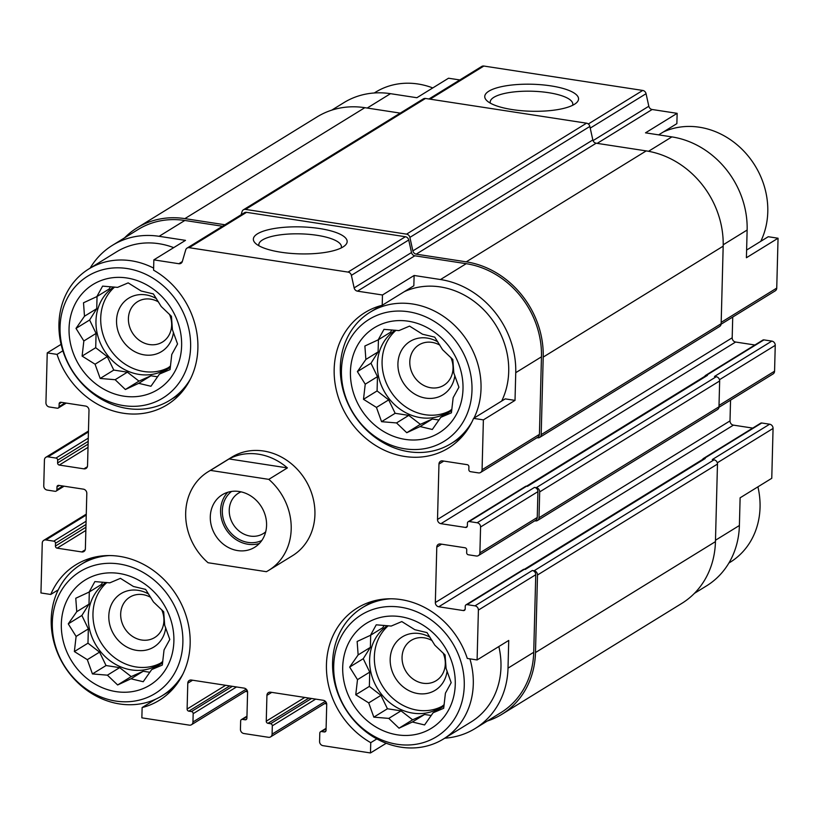 <?xml version="1.0" encoding="UTF-8"?>
<svg xmlns="http://www.w3.org/2000/svg" width="819" height="819" viewBox="0 0 819 819"><rect width="100%" height="100%" fill="white"/><g stroke="black" fill="none" stroke-linecap="round" stroke-linejoin="round"><path stroke-width="1.23" d="M168.253 367.721A48.71 42.68 58.3 0 1 109.828 348.904A48.71 42.68 58.3 0 1 114.599 287.08M113.79 286.998A48.71 42.68 -121.7 0 0 95.966 320.987A48.71 42.68 -121.7 0 0 119.359 366.421A48.71 42.68 -121.7 0 0 165.929 369.267A48.71 42.68 -121.7 0 0 170.536 365.929M449.631 410.943A48.71 42.68 58.3 0 1 391.206 392.127A48.71 42.68 58.3 0 1 395.976 330.303M395.167 330.221A48.71 42.68 -121.7 0 0 377.354 364.209A48.71 42.68 -121.7 0 0 400.747 409.643A48.71 42.68 -121.7 0 0 447.317 412.489A48.71 42.68 -121.7 0 0 451.914 409.152M441.891 706.408A48.71 42.68 58.3 0 1 383.466 687.591A48.71 42.68 58.3 0 1 388.237 625.767M387.438 625.685A48.71 42.68 -121.7 0 0 369.615 659.674A48.71 42.68 -121.7 0 0 393.007 705.108A48.71 42.68 -121.7 0 0 439.578 707.954A48.71 42.68 -121.7 0 0 444.174 704.616M160.514 663.185A48.71 42.68 58.3 0 1 102.088 644.369A48.71 42.68 58.3 0 1 106.859 582.544M106.05 582.473A48.71 42.68 -121.7 0 0 88.227 616.451A48.71 42.68 -121.7 0 0 111.63 661.895A48.71 42.68 -121.7 0 0 158.19 664.741A48.71 42.68 -121.7 0 0 162.797 661.394M190.51 378.849A77.16 67.619 58.3 0 1 169.789 400.317A77.16 67.619 58.3 0 1 71.744 370.116A77.16 67.619 58.3 0 1 88.81 268.96L116.493 251.883A77.16 67.619 58.3 0 1 173.7 247.635M222.492 226.249L184.818 220.465L159.111 236.312L185.493 240.366L153.849 259.869L153.583 270.168A79.566 69.728 58.3 0 1 197.502 337.93A79.566 69.728 58.3 0 1 167.096 404.811A79.566 69.728 58.3 0 1 57.043 354.392L47.236 352.887L61.087 344.349M159.111 236.312A84.879 74.375 -121.7 0 0 112.449 245.321A84.879 74.375 -121.7 0 0 90.121 268.151M331.695 110.166L343.826 102.682A84.879 74.375 -121.7 0 1 390.499 93.673L416.881 97.727L448.515 78.225L459.817 79.955M57.043 354.392L62.858 350.808M85.934 527.241L55.426 546.048L55.497 543.273A1.925 1.689 -121.7 0 0 53.788 541.154L45.874 539.946A3.86 3.378 -121.7 0 0 42.26 543.099L40.95 592.956L50.758 594.461L58.251 589.834M50.758 594.461A79.566 69.728 58.3 0 1 75.85 564.803A79.566 69.728 58.3 0 1 176.965 595.956A79.566 69.728 58.3 0 1 159.357 700.276A79.566 69.728 58.3 0 1 142.127 707.555L141.861 717.843L189.343 725.143A3.86 3.378 -121.7 0 0 192.956 721.989L193.171 713.677A1.925 1.689 -121.7 0 0 191.462 711.557L188.82 711.158A1.925 1.689 -121.7 0 1 187.111 709.039L187.786 683.189A3.86 3.378 -121.7 0 1 191.4 680.036L244.164 688.134A3.86 3.378 -121.7 0 1 247.584 692.372L246.908 718.222A1.925 1.689 -121.7 0 1 245.096 719.799L242.465 719.389A1.925 1.689 -121.7 0 0 240.653 720.966L240.438 729.279A3.86 3.378 -121.7 0 0 243.857 733.517L268.478 737.295A3.86 3.378 -121.7 0 0 272.092 734.141L272.307 725.829A1.925 1.689 -121.7 0 0 270.598 723.72L267.967 723.31A1.925 1.689 -121.7 0 1 266.257 721.191L266.933 695.341A3.86 3.378 -121.7 0 1 270.546 692.188L323.3 700.286A3.86 3.378 -121.7 0 1 326.72 704.524L326.044 730.374A1.925 1.689 -121.7 0 1 324.242 731.951L321.601 731.551A1.925 1.689 -121.7 0 0 319.799 733.128L319.574 741.441A3.86 3.378 -121.7 0 0 322.993 745.669L370.485 752.958L370.751 742.669L376.842 738.912M142.127 707.555L155.702 699.18M404.228 291.707A77.16 67.619 58.3 0 1 474.897 301.976A77.16 67.619 58.3 0 1 508.712 371.591A77.16 67.619 58.3 0 1 501.678 401.054M382.207 305.282L413.841 285.78L414.117 275.481L440.499 279.535A84.879 74.375 -121.7 0 1 515.745 372.676L515.018 400.378L505.221 398.873L473.577 418.376A79.566 69.728 58.3 0 1 448.484 448.034A79.566 69.728 58.3 0 1 347.369 416.881A79.566 69.728 58.3 0 1 364.967 312.561A79.566 69.728 58.3 0 1 382.207 305.282L382.473 294.994L414.117 275.481M444.748 738.195A84.879 74.375 -121.7 0 0 475.174 728.5A84.879 74.375 -121.7 0 0 508.015 668.14L508.732 640.438L477.098 659.95L478.398 610.083A3.86 3.378 -121.7 0 0 474.979 605.855L467.065 604.637A1.925 1.689 -121.7 0 0 465.253 606.214L465.182 608.988A1.925 1.689 -121.7 0 1 463.38 610.564L438.759 606.777A3.86 3.378 -121.7 0 1 435.339 602.549L436.783 547.143A3.86 3.378 -121.7 0 1 440.397 543.99L465.018 547.778A1.925 1.689 -121.7 0 1 466.728 549.887L466.656 552.661A1.925 1.689 -121.7 0 0 468.366 554.78L476.279 555.999A3.86 3.378 -121.7 0 0 479.893 552.845L480.579 526.986A3.86 3.378 -121.7 0 0 477.149 522.757L469.236 521.539A1.925 1.689 -121.7 0 0 467.434 523.116L467.362 525.88A1.925 1.689 -121.7 0 1 465.55 527.456L440.929 523.679A3.86 3.378 -121.7 0 1 437.51 519.451L438.964 464.045A3.86 3.378 -121.7 0 1 442.577 460.892L467.199 464.67A1.925 1.689 -121.7 0 1 468.908 466.789L468.837 469.563A1.925 1.689 -121.7 0 0 470.546 471.683L478.46 472.891A3.86 3.378 -121.7 0 0 482.074 469.737L483.384 419.881L473.577 418.376M498.843 646.539A77.16 67.619 58.3 0 1 500.972 667.065A77.16 67.619 58.3 0 1 471.12 721.938L443.437 739.004A77.16 67.619 58.3 0 1 345.383 708.804A77.16 67.619 58.3 0 1 362.448 607.637A77.16 67.619 58.3 0 1 390.95 598.781M515.018 400.378L483.384 419.881M746.611 250.061L768.242 236.722L778.05 238.227L746.406 257.739L747.133 230.037A84.879 74.375 -121.7 0 0 671.877 136.896L648.535 151.29M658.65 134.869L676.873 123.638L677.139 113.339L645.505 132.842L671.877 136.896M705.261 458.476L525.296 569.42L524.416 569.287L703.675 458.783A2.897 2.539 -121.7 0 1 705.261 458.476L704.381 458.343A1.925 1.689 -121.7 0 0 703.326 458.548L760.677 423.198A1.925 1.689 -121.7 0 1 761.731 422.993L769.645 424.201A3.86 3.378 -121.7 0 1 773.064 428.439L771.764 478.296L740.12 497.809L739.393 525.501L715.478 540.243M370.751 742.669A79.566 69.728 58.3 0 1 326.832 674.907A79.566 69.728 58.3 0 1 357.238 608.026A79.566 69.728 58.3 0 1 467.291 658.445L477.098 659.95M386.23 743.253L370.485 752.958M480.579 472.481L537.929 437.131A3.86 3.378 -121.7 0 0 539.424 434.387L541.461 356.828A84.879 74.375 -121.7 0 0 466.206 263.687L414.823 255.794L357.473 291.154L382.473 294.994M182.289 261.589L178.849 263.718L153.849 259.869M184.818 220.465A84.879 74.375 -121.7 0 0 138.155 229.474L112.449 245.321M47.236 352.887L45.936 402.753A3.86 3.378 -121.7 0 0 49.355 406.982L57.269 408.2A1.925 1.689 -121.7 0 0 59.07 406.623L59.142 403.849A1.925 1.689 -121.7 0 1 60.954 402.272L85.575 406.06A3.86 3.378 -121.7 0 1 88.995 410.288L87.541 465.694A3.86 3.378 -121.7 0 1 83.927 468.847L59.306 465.059A1.925 1.689 -121.7 0 1 57.596 462.94L57.668 460.176A1.925 1.689 -121.7 0 0 55.958 458.056L48.045 456.838A3.86 3.378 -121.7 0 0 44.431 459.991L43.755 485.851A3.86 3.378 -121.7 0 0 47.174 490.079L55.088 491.298A1.925 1.689 -121.7 0 0 56.9 489.721L56.972 486.947A1.925 1.689 -121.7 0 1 58.773 485.37L83.395 489.158A3.86 3.378 -121.7 0 1 86.814 493.386L85.371 548.791A3.86 3.378 -121.7 0 1 81.757 551.945L57.135 548.157A1.925 1.689 -121.7 0 1 55.426 546.048M475.174 728.5L500.88 712.653A84.879 74.375 -121.7 0 0 533.722 652.293L535.749 574.733A3.86 3.378 -121.7 0 0 532.33 570.495L474.979 605.855M208.067 471.785L231.797 457.156A57.873 50.706 58.3 0 1 287.121 460.534A57.873 50.706 58.3 0 1 314.926 514.527A57.873 50.706 58.3 0 1 292.537 555.681L268.796 570.311A57.873 50.706 58.3 0 1 266.39 571.693L208.057 562.735A57.873 50.706 58.3 0 1 185.678 512.94A57.873 50.706 58.3 0 1 208.067 471.785A57.873 50.706 58.3 0 1 210.483 470.403L268.806 479.361A57.873 50.706 58.3 0 1 268.796 570.311M414.823 255.794A3.86 3.378 -121.7 0 1 411.496 252.539L354.146 287.889A3.86 3.378 -121.7 0 0 357.473 291.154M354.146 287.889L351.382 275.348A3.86 3.378 -121.7 0 0 348.055 272.092L189.179 247.686A3.86 3.378 -121.7 0 0 185.718 249.897L182.32 261.496A3.86 3.378 -121.7 0 1 178.849 263.718M400.245 113.114L364.834 107.678A86.804 76.065 -121.7 0 0 317.107 116.892L137.142 227.825A86.804 76.065 -121.7 0 0 124.58 237.838M536.977 437.715L537.571 437.807A3.86 3.378 -121.7 0 0 539.69 437.397L719.655 326.464A3.86 3.378 -121.7 0 0 721.15 323.72L723.177 246.161A86.804 76.065 -121.7 0 0 646.222 150.901L596.16 143.212A3.86 3.378 -121.7 0 1 592.833 139.957L589.854 126.454A3.86 3.378 -121.7 0 0 586.537 123.188L425.491 98.454A3.86 3.378 -121.7 0 0 423.372 98.864L243.407 209.807A3.86 3.378 -121.7 0 0 242.055 211.609L241.134 214.762M487.305 721.027A86.804 76.065 -121.7 0 0 501.893 714.301L681.858 603.357A86.804 76.065 -121.7 0 0 715.448 541.625L717.475 464.066A3.86 3.378 -121.7 0 0 714.055 459.828L712.295 459.561L769.645 424.201M534.807 520.823L535.391 520.904A3.86 3.378 -121.7 0 0 537.52 520.495L717.485 409.561A3.86 3.378 -121.7 0 0 718.98 406.818L719.655 380.958A3.86 3.378 -121.7 0 0 716.236 376.73L714.475 376.464L771.826 341.103L763.912 339.885A1.925 1.689 -121.7 0 0 762.847 340.09L705.497 375.45A1.925 1.689 -121.7 0 0 704.842 376.31M467.065 604.637L524.416 569.287A1.925 1.689 -121.7 0 0 523.351 569.492L466.001 604.842M763.912 339.885L706.562 375.245L707.442 375.378L527.467 486.322L526.597 486.179A1.925 1.689 -121.7 0 0 525.532 486.384L468.181 521.744M411.496 252.539L408.732 239.998A3.86 3.378 -121.7 0 0 405.405 236.732L246.539 212.336A3.86 3.378 -121.7 0 0 244.41 212.745L187.06 248.096M319.502 228.521A46.908 13.503 1.5 0 0 269.236 229.504A46.908 13.503 1.5 0 0 255.426 243.274A46.908 13.503 1.5 0 0 299.908 253.88A46.908 13.503 1.5 0 0 344.881 245.608A46.908 13.503 1.5 0 0 319.502 228.521M501.893 714.301A86.804 76.065 -121.7 0 0 535.483 652.559L537.51 574.999A3.86 3.378 -121.7 0 0 534.09 570.771L532.33 570.495M752.722 428.091L733.425 425.133L438.759 606.777M730.548 400.153L730.005 420.894A3.86 3.378 -121.7 0 0 733.425 425.133M478.409 555.589L535.759 520.229A3.86 3.378 -121.7 0 0 537.254 517.485L537.929 491.635A3.86 3.378 -121.7 0 0 534.51 487.397L477.149 522.757M537.52 520.495A3.86 3.378 -121.7 0 0 539.004 517.751L539.69 491.902A3.86 3.378 -121.7 0 0 536.261 487.674L534.51 487.397M754.903 344.994L735.605 342.035L440.929 523.679M732.729 317.045L732.186 337.797A3.86 3.378 -121.7 0 0 735.605 342.035M539.69 437.397A3.86 3.378 -121.7 0 0 541.185 434.654L543.212 357.094A86.804 76.065 -121.7 0 0 466.257 261.845L416.195 254.156A3.86 3.378 -121.7 0 1 412.868 250.89L409.889 237.387A3.86 3.378 -121.7 0 0 406.562 234.132L245.526 209.398A3.86 3.378 -121.7 0 0 243.407 209.807M224.897 224.764L184.869 218.622A86.804 76.065 -121.7 0 0 137.142 227.825M245.454 691.451L246.642 691.635A3.86 3.378 -121.7 0 0 247.533 691.645M324.59 703.603L325.778 703.787A3.86 3.378 -121.7 0 0 326.679 703.808M707.442 375.378A2.897 2.539 -121.7 0 0 705.845 375.686L469.236 521.539M703.326 458.548A1.925 1.689 -121.7 0 0 702.661 459.408M706.562 375.245A1.925 1.689 -121.7 0 0 705.497 375.45M721.109 324.211L775.255 290.837A3.86 3.378 -121.7 0 0 776.74 288.093L778.05 238.227M677.139 113.339L652.139 109.5L597.194 143.366M428.951 98.986L481.736 66.452A3.86 3.378 -121.7 0 1 483.855 66.042L642.731 90.438A3.86 3.378 -121.7 0 1 646.058 93.704L648.822 106.245A3.86 3.378 -121.7 0 0 652.139 109.5M550.89 85.882A46.908 13.503 1.5 0 0 500.624 86.865A46.908 13.503 1.5 0 0 486.814 100.635A46.908 13.503 1.5 0 0 531.296 111.251A46.908 13.503 1.5 0 0 576.269 102.979A46.908 13.503 1.5 0 0 550.89 85.882M694.42 593.345L706.551 585.872A84.879 74.375 -121.7 0 0 739.393 525.501M718.928 407.309L773.075 373.935A3.86 3.378 -121.7 0 0 774.569 371.191L775.245 345.342A3.86 3.378 -121.7 0 0 771.826 341.103M341.195 247.962A41.308 11.896 1.5 0 0 341.421 246.826A41.308 11.896 1.5 0 0 317.066 235.309A41.308 11.896 1.5 0 0 258.824 244.666A41.308 11.896 1.5 0 0 258.988 245.802M572.583 105.323A41.308 11.896 1.5 0 0 572.798 104.187A41.308 11.896 1.5 0 0 548.443 92.67A41.308 11.896 1.5 0 0 490.212 102.027A41.308 11.896 1.5 0 0 490.376 103.163M464.26 685.79A71.591 62.735 58.3 0 1 364.803 730.098A71.591 62.735 58.3 0 1 367.905 611.394A71.591 62.735 58.3 0 1 464.26 685.79M455.262 684.408A61.732 54.095 58.3 0 1 369.512 722.614A61.732 54.095 58.3 0 1 372.195 620.259A61.732 54.095 58.3 0 1 455.262 684.408M469.901 658.845A77.16 67.619 58.3 0 1 473.29 684.131A77.16 67.619 58.3 0 1 443.437 739.004M412.356 722.01L424.59 724.948L433.087 712.776L443.683 708.292L445.423 693.161L451.187 682.677L446.068 668.417L445.086 654.975L434.848 645.188L427.006 632.616L414.772 629.678L401.812 621.57L391.206 626.064L376.238 624.815L370.485 635.298L357.145 641.472L358.138 654.913L349.652 667.086L357.493 679.657L355.753 694.778L368.714 702.897L373.822 717.147L388.79 718.396L399.027 728.183L412.356 722.01L424.59 714.475L431.234 715.489M447.102 671.068A31.347 27.467 58.3 0 1 412.418 692.147A31.347 27.467 58.3 0 1 391.584 650.839A31.347 27.467 58.3 0 1 430.088 637.325M443.13 653.009A23.71 20.782 58.3 0 1 445.301 663.861A23.71 20.782 58.3 0 1 436.117 680.722A23.71 20.782 58.3 0 1 405.989 671.447A23.71 20.782 58.3 0 1 411.24 640.356A23.71 20.782 58.3 0 1 432.156 640.632M471.99 390.325A71.591 62.735 58.3 0 1 372.532 434.633A71.591 62.735 58.3 0 1 375.645 315.929A71.591 62.735 58.3 0 1 471.99 390.325M463.001 388.943A61.732 54.095 58.3 0 1 377.242 427.149A61.732 54.095 58.3 0 1 379.924 324.795A61.732 54.095 58.3 0 1 463.001 388.943M471.887 422.061A77.16 67.619 58.3 0 1 451.167 443.54A77.16 67.619 58.3 0 1 353.122 413.339A77.16 67.619 58.3 0 1 370.188 312.172A77.16 67.619 58.3 0 1 443.959 316.687A77.16 67.619 58.3 0 1 481.029 388.667A77.16 67.619 58.3 0 1 473.986 418.12M420.096 426.545L432.33 429.484L440.817 417.311L451.423 412.817L453.163 397.696L458.927 387.213L453.808 372.952L452.815 359.51L442.588 349.723L434.746 337.141L422.512 334.213L409.551 326.105L398.945 330.6L383.978 329.351L378.214 339.834L364.885 346.007L365.878 359.449L357.391 371.611L365.233 384.193L363.493 399.314L376.453 407.422L381.562 421.683L396.529 422.932L406.756 432.719L420.096 426.545L432.33 419.011L438.974 420.024M454.842 375.604A31.347 27.467 58.3 0 1 420.157 396.683A31.347 27.467 58.3 0 1 399.324 355.374A31.347 27.467 58.3 0 1 437.827 341.861M450.87 357.534A23.71 20.782 58.3 0 1 453.03 368.396A23.71 20.782 58.3 0 1 443.857 385.258A23.71 20.782 58.3 0 1 413.728 375.982A23.71 20.782 58.3 0 1 418.97 344.891A23.71 20.782 58.3 0 1 439.885 345.168M757.913 486.834A77.16 67.619 58.3 0 1 760.052 507.36A77.16 67.619 58.3 0 1 730.19 562.233L728.879 563.042M663.298 132.002A77.16 67.619 58.3 0 1 733.978 142.271A77.16 67.619 58.3 0 1 767.782 211.886A77.16 67.619 58.3 0 1 760.749 241.349M182.872 642.567A71.591 62.735 58.3 0 1 83.415 686.885A71.591 62.735 58.3 0 1 86.527 568.171A71.591 62.735 58.3 0 1 182.872 642.567M173.884 641.185A61.732 54.095 58.3 0 1 88.124 679.391A61.732 54.095 58.3 0 1 90.807 577.047A61.732 54.095 58.3 0 1 173.884 641.185M182.77 674.313A77.16 67.619 58.3 0 1 162.049 695.781A77.16 67.619 58.3 0 1 64.005 665.581A77.16 67.619 58.3 0 1 81.071 564.424A77.16 67.619 58.3 0 1 109.562 555.558M190.612 347.102A71.591 62.735 58.3 0 1 91.155 391.421A71.591 62.735 58.3 0 1 94.257 272.707A71.591 62.735 58.3 0 1 190.612 347.102M181.623 345.72A61.732 54.095 58.3 0 1 95.864 383.927A61.732 54.095 58.3 0 1 98.546 281.572A61.732 54.095 58.3 0 1 181.623 345.72M88.81 268.96A77.16 67.619 58.3 0 1 153.634 268.11M374.252 92.987L375.563 92.178A77.16 67.619 58.3 0 1 432.77 87.93M130.968 678.797L143.212 681.725L151.699 669.563L162.305 665.069L164.046 649.938L169.799 639.455L164.691 625.204L163.698 611.762L153.47 601.965L145.628 589.393L133.384 586.465L120.434 578.347L109.828 582.841L94.861 581.592L89.097 592.076L75.768 598.249L76.761 611.691L68.264 623.863L76.106 636.435L74.375 651.555L87.326 659.674L92.445 673.924L107.412 675.173L117.639 684.971L130.968 678.797L143.202 671.252L149.846 672.276M165.725 627.845A31.347 27.467 58.3 0 1 131.04 648.924A31.347 27.467 58.3 0 1 110.207 607.616A31.347 27.467 58.3 0 1 148.71 594.103M161.742 609.786A23.71 20.782 58.3 0 1 163.913 620.638A23.71 20.782 58.3 0 1 154.74 637.51A23.71 20.782 58.3 0 1 124.611 628.224A23.71 20.782 58.3 0 1 129.852 597.133A23.71 20.782 58.3 0 1 150.768 597.42M138.708 383.333L150.952 386.261L159.439 374.088L170.045 369.604L171.775 354.473L177.539 343.99L172.43 329.74L171.437 316.288L161.21 306.501L153.368 293.929L141.124 290.991L128.173 282.883L117.567 287.377L102.6 286.128L96.837 296.611L83.507 302.784L84.49 316.226L76.003 328.399L83.845 340.97L82.105 356.091L95.065 364.209L100.184 378.46L115.151 379.709L125.379 389.506L138.708 383.333L150.942 375.788L157.586 376.801M173.454 332.381A31.347 27.467 58.3 0 1 138.769 353.46A31.347 27.467 58.3 0 1 117.946 312.152A31.347 27.467 58.3 0 1 156.439 298.638M169.482 314.322A23.71 20.782 58.3 0 1 171.652 325.174A23.71 20.782 58.3 0 1 162.479 342.035A23.71 20.782 58.3 0 1 132.34 332.76A23.71 20.782 58.3 0 1 137.592 301.668A23.71 20.782 58.3 0 1 158.507 301.945M102.815 582.186L101.331 584.531L89.097 592.076M89.312 591.942L88.995 604.156L76.761 611.691M88.995 604.156L81.869 615.479L68.264 623.863M81.869 615.479L88.35 628.89L76.106 636.435M88.35 628.89L87.971 643.181L74.375 651.555M87.971 643.181L99.56 652.129L87.326 659.674M99.56 652.129L106.04 665.54L92.445 673.924M106.04 665.54L119.646 667.628L107.412 675.173M119.646 667.628L131.235 676.586L117.639 684.971M131.235 676.586L143.202 671.252M162.612 662.837L151.699 669.563M384.193 625.399L382.719 627.753L370.485 635.298M370.7 635.165L370.372 647.368L358.138 654.913M370.372 647.368L363.247 658.701L349.652 667.086M363.247 658.701L369.727 672.112L357.493 679.657M369.727 672.112L369.359 686.394L355.753 694.778M369.359 686.394L380.948 695.351L368.714 702.897M380.948 695.351L387.428 708.763L373.822 717.147M387.428 708.763L401.023 710.851L388.79 718.396M401.023 710.851L412.622 719.809L399.027 728.183M412.622 719.809L424.59 714.475M443.99 706.05L433.087 712.776M391.932 329.934L390.458 332.289L378.214 339.834M378.429 339.701L378.112 351.904L365.878 359.449M378.112 351.904L370.987 363.237L357.391 371.611M370.987 363.237L377.467 376.648L365.233 384.193M377.467 376.648L377.088 390.929L363.493 399.314M377.088 390.929L388.687 399.887L376.453 407.422M388.687 399.887L395.157 413.298L381.562 421.683M395.157 413.298L408.763 415.387L396.529 422.932M408.763 415.387L420.362 424.334L406.756 432.719M420.362 424.334L432.33 419.011M451.73 410.585L440.817 417.311M110.555 286.711L109.07 289.066L96.837 296.611M97.051 296.478L96.734 308.681L84.49 316.226M96.734 308.681L89.609 320.014L76.003 328.399M89.609 320.014L96.079 333.425L83.845 340.97M96.079 333.425L95.71 347.706L82.105 356.091M95.71 347.706L107.299 356.664L95.065 364.209M107.299 356.664L113.78 370.075L100.184 378.46M113.78 370.075L127.385 372.164L115.151 379.709M127.385 372.164L138.974 381.122L125.379 389.506M138.974 381.122L150.942 375.788M170.342 367.373L159.439 374.088M239.209 491.502A30.866 27.047 58.3 0 1 265.387 515.847A30.866 27.047 58.3 0 1 254.627 547.317A30.866 27.047 58.3 0 1 215.407 535.237A30.866 27.047 58.3 0 1 222.236 494.778A30.866 27.047 58.3 0 1 239.209 491.502M210.483 470.403L229.064 458.937A57.873 50.706 58.3 0 1 287.397 467.905L268.806 479.361M229.064 458.937L287.397 467.905M259.357 543.488A30.866 27.047 58.3 0 1 225.696 528.9A30.866 27.047 58.3 0 1 227.784 492.27M261.814 540.479A28.931 25.358 58.3 0 1 227.129 528.009A28.931 25.358 58.3 0 1 231.582 491.431M265.704 531.807A23.71 20.782 58.3 0 1 263.298 533.568A23.71 20.782 58.3 0 1 233.169 524.293A23.71 20.782 58.3 0 1 238.411 493.202A23.71 20.782 58.3 0 1 241.073 491.85M539.424 434.387L482.074 469.737M541.461 356.828L515.745 372.676M466.206 263.687L440.499 279.535M533.722 652.293L508.015 668.14M535.749 574.733L478.398 610.083M408.732 239.998L351.382 275.348M405.405 236.732L348.055 272.092M246.539 212.336L189.179 247.686M65.09 402.907L59.07 406.623M61.548 402.364L59.142 403.849M87.367 466.728L83.927 468.847M88.022 447.358L59.306 465.059M88.104 444.133L57.596 462.94M88.176 441.369L57.668 460.176M88.268 438.145L55.958 458.056M88.421 431.951L48.045 456.838M62.92 486.015L56.9 489.721M59.377 485.462L56.972 486.947M85.196 549.825L81.757 551.945M85.841 530.456L57.135 548.157M86.005 524.467L55.497 543.273M86.087 521.242L53.788 541.154M86.251 515.049L45.874 539.946M246.212 689.158L192.956 721.989M236.507 686.957L193.171 713.677M232.391 686.332L191.462 711.557M229.76 685.923L188.82 711.158M225.635 685.288L187.111 709.039M192.608 680.22L187.786 683.189M246.816 718.734L245.096 719.799M246.949 716.625L242.465 719.389M325.348 701.31L272.092 734.141M315.653 699.119L272.307 725.829M311.527 698.484L270.598 723.72M308.896 698.075L267.967 723.31M304.781 697.45L266.257 721.191M271.744 692.372L266.933 695.341M325.962 730.896L324.242 731.951M326.085 728.787L321.601 731.551M714.055 459.828L534.09 570.771M761.731 422.993L704.381 458.343M465.1 609.5L463.38 610.564M730.005 420.894L435.339 602.549M441.605 544.174L436.783 547.143M537.254 517.485L479.893 552.845M537.929 491.635L480.579 526.986M716.236 376.73L536.261 487.674M467.27 526.402L465.55 527.456M732.186 337.797L437.51 519.451M443.775 461.077L438.964 464.045M721.15 323.72L541.185 434.654M723.177 246.161L543.212 357.094M646.222 150.901L466.257 261.845M596.16 143.212L416.195 254.156M592.833 139.957L412.868 250.89M589.854 126.454L409.889 237.387M586.537 123.188L406.562 234.132M425.491 98.454L245.526 209.398M364.834 107.678L184.869 218.622M715.448 541.625L535.483 652.559M717.475 464.066L537.51 574.999M718.98 406.818L539.004 517.751M719.655 380.958L539.69 491.902M776.74 288.093L721.191 322.338M747.133 230.037L723.208 244.789M648.822 106.245L593.038 140.622M646.058 93.704L590.223 128.112M642.731 90.438L588.318 123.986M483.855 66.042L430.108 99.171M390.499 93.673L367.199 108.047M773.064 428.439L717.311 462.807M774.569 371.191L719.01 405.436M775.245 345.342L719.481 379.709M66.278 403.091L58.323 407.995M88.452 431.04L45.925 457.248M64.097 486.189L56.153 491.093M86.271 514.137L43.745 540.356M247.143 690.407L191.462 724.733M246.959 716.175L241.4 719.594M326.279 702.559L270.598 736.885M326.095 728.326L320.536 731.756M362.448 607.637L373.003 601.136M451.167 443.54L461.711 437.039M370.188 312.172L380.733 305.671M162.049 695.781L172.594 689.281M81.071 564.424L91.615 557.923M169.789 400.317L180.334 393.816"/></g></svg>
